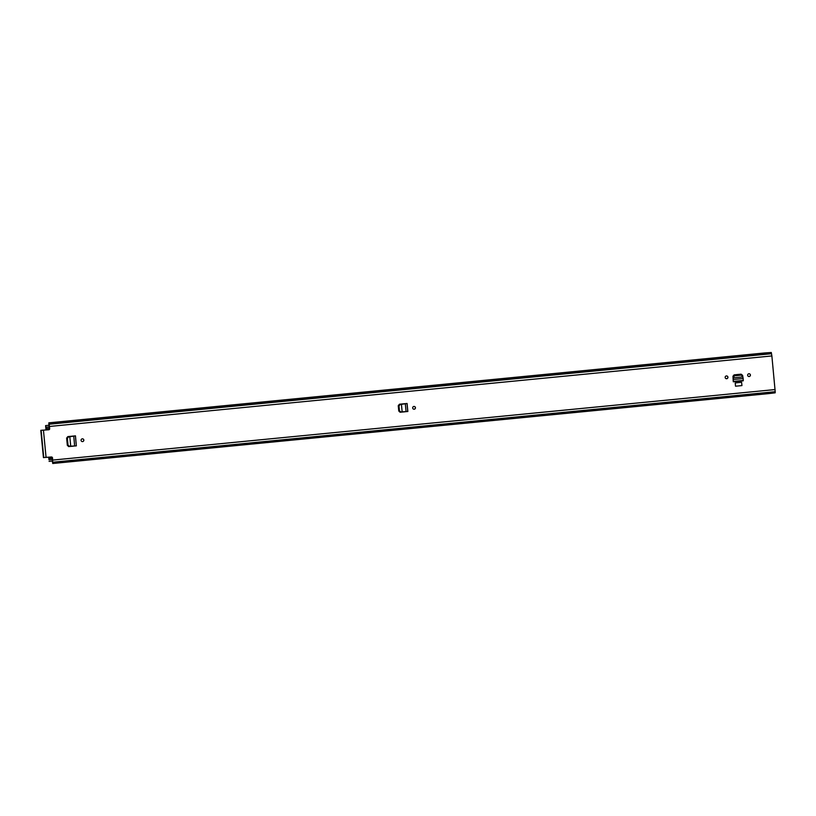 <?xml version="1.0" encoding="UTF-8"?>
<svg xmlns="http://www.w3.org/2000/svg" width="816" height="816" viewBox="0 0 816 816"><rect width="100%" height="100%" fill="white"/><g stroke="black" fill="none" stroke-linecap="round" stroke-linejoin="round"><path stroke-width="1.22" d="M414.467 406.511A1.397 1.387 -71.3 0 1 415.364 407.674A1.397 1.387 -71.3 0 1 413.579 409.142M415.446 407.704A1.397 1.387 -71.3 0 1 413.61 409.163A1.397 1.387 -71.3 0 1 412.672 407.969A1.397 1.387 -71.3 0 1 414.508 406.521A1.397 1.387 -71.3 0 1 415.446 407.704M76.347 445.873L75.388 435.907L74.001 436.04L75.46 435.866L68.462 436.937L67.371 438.396L68.014 445.067L69.36 446.27L76.347 445.873L75.47 435.856L67.84 436.601L66.637 438.07L67.34 445.373L68.809 446.576L73.817 446.087M68.575 446.587L73.185 446.117M725.159 377.471A1.397 1.387 -71.3 0 1 726.995 376.013A1.397 1.387 -71.3 0 1 727.933 377.196A1.397 1.387 -71.3 0 1 726.097 378.655A1.397 1.387 -71.3 0 1 725.159 377.471M747.65 375.268A1.397 1.387 -71.3 0 1 749.476 373.82A1.397 1.387 -71.3 0 1 750.414 375.003A1.397 1.387 -71.3 0 1 748.588 376.462A1.397 1.387 -71.3 0 1 747.65 375.268M733.156 377.89L733.288 381.776L732.962 376.237L734.155 374.85L741.091 374.177L742.519 375.299M52.336 461.04L52.744 463.498L52.52 457.949A1.071 1.071 -71.3 0 0 51.347 456.98L43.421 457.552L40.8 430.338L48.725 429.767L42.187 430.205M775.2 391.7L52.816 462.223L775.2 391.7L771.875 355.939L771.293 352.502L764.704 352.951L48.827 422.831L49.49 426.462L771.875 355.939M48.654 429.746A1.071 1.071 108.7 0 0 49.613 428.573L49.49 426.462M49.694 428.594A1.071 1.071 -71.3 0 1 48.725 429.767M735.522 386.203L741.938 385.591L741.601 382.276L735.206 382.908L735.522 386.203L735.206 382.908M81.059 440.344A1.397 1.387 -71.3 0 1 82.895 438.896A1.397 1.387 -71.3 0 1 83.834 440.079A1.397 1.387 -71.3 0 1 81.998 441.527A1.397 1.387 -71.3 0 1 81.059 440.344M401.921 411.856L407.847 411.488L407.082 403.481L399.463 404.226L398.249 405.695L398.769 411.029L400.228 412.233L405.246 411.743M400.003 412.233L404.614 411.774M82.855 438.875A1.397 1.387 -71.3 0 1 83.752 440.048A1.397 1.387 -71.3 0 1 81.957 441.517M726.954 376.003A1.397 1.387 -71.3 0 1 727.852 377.176A1.397 1.387 -71.3 0 1 726.056 378.644M749.445 373.81A1.397 1.387 -71.3 0 1 750.343 374.972A1.397 1.387 -71.3 0 1 748.547 376.441M48.95 425.279L49.613 428.573M52.52 457.949L52.387 461.04M52.438 457.919A1.071 1.071 108.7 0 0 51.755 457.021M52.744 463.498L768.631 393.608L775.18 392.822L775.18 391.711M48.889 425.289L48.827 422.831M771.538 353.716L49.154 424.238L771.528 353.705M743.243 380.542L743.162 378.512L733.247 379.481L733.278 381.511L743.254 380.797L733.288 381.776M733.207 377.879L742.856 376.941L741.387 375.125L734.42 375.799L733.207 377.879L733.074 377.267L733.186 379.715M742.744 376.023L741.254 374.401L734.298 375.074L733.074 377.267M742.774 376.176L742.631 375.452M743.162 378.512L742.795 376.625M74.654 446.056L73.736 436.081L69.697 436.682M69.809 436.723L70.727 446.199M69.513 436.713L68.014 436.948L66.922 438.406L67.565 445.077L69.36 446.27M407.082 403.481L401.319 404.308M407.072 403.492L405.348 403.706M406.082 411.703L405.317 403.747L400.075 404.563L398.983 406.021L399.442 410.754L400.789 411.917L402.155 411.845L401.431 404.348M401.125 404.338L399.636 404.573L398.545 406.031L399.004 410.764L400.789 411.917M48.919 457.215L49.001 459.796L52.581 459.439M46.002 430.001L45.604 425.605L49.174 425.258L45.604 425.605L46.298 429.971M48.623 457.246L49.001 459.796M43.452 430.287L46.073 457.501M52.724 460.081L775.108 389.558M52.795 462.366L775.18 391.843M49.103 424.065L771.487 353.542M41.147 430.46L43.768 457.664M743.284 380.44L733.329 381.409L733.125 380.042M733.196 377.114L733.064 376.39M734.431 375.799L734.298 375.074M741.387 375.125L741.254 374.401M407.776 411.519L407.011 403.532L405.623 403.665M48.919 457.286L51.724 457.011M46.288 429.859L49.113 429.583M45.869 427.247L49.45 426.89M45.625 425.615L49.184 425.269M49.072 461.356L52.632 461.009L49.072 461.366M48.97 458.49L52.459 458.153M46.094 428.614L49.582 428.267"/></g></svg>

